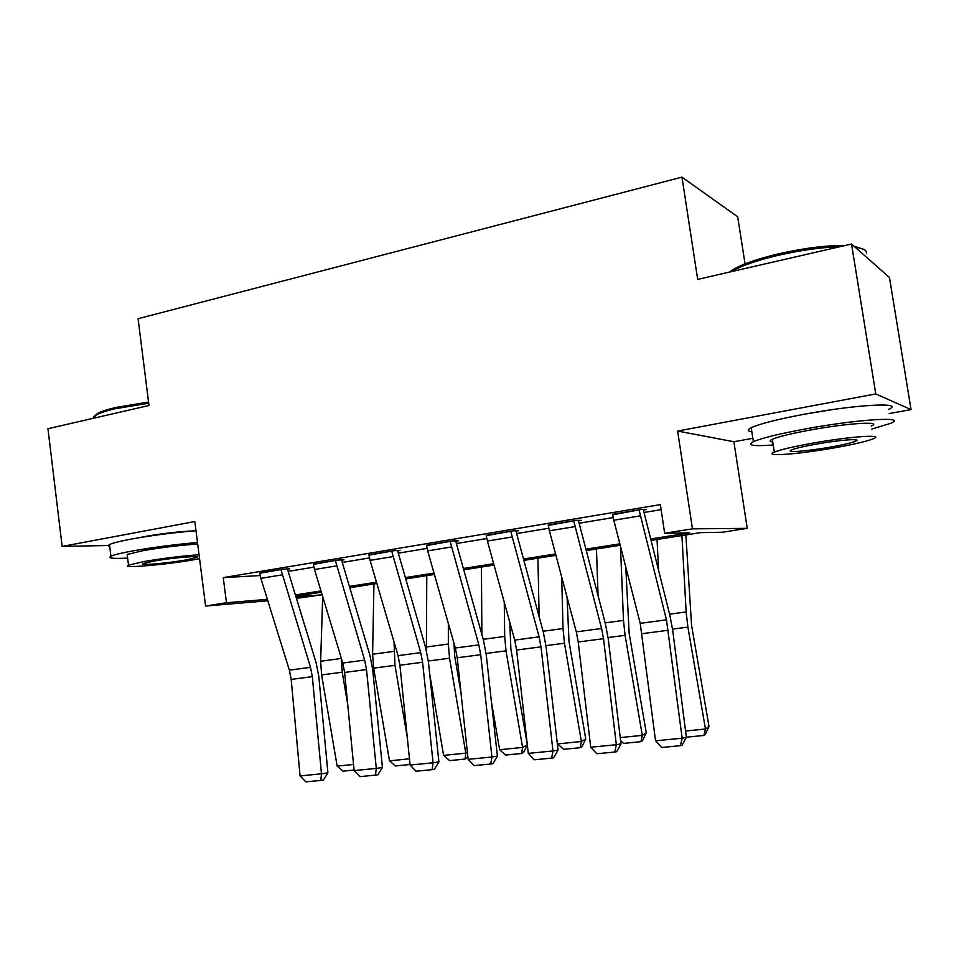 <?xml version="1.0" encoding="UTF-8"?>
<svg xmlns="http://www.w3.org/2000/svg" width="959" height="959" viewBox="0 0 959 959"><rect width="100%" height="100%" fill="white"/><g stroke="black" fill="none" stroke-linecap="round" stroke-linejoin="round"><path stroke-width="1.44" d="M194.293 530.866C179.237 531.526 162.742 533.42 144.821 536.549L138.923 537.735M831.597 409.721L804.613 414.18M321.349 592.194L321.697 594.832L296.415 598.356M745.047 263.869L737.699 216.818L681.969 177.139L138.084 318.712L148.993 405.489L47.95 428.721L62.143 546.414L109.59 545.479M681.969 177.139L697.684 279.393L851.532 244.03L889.472 277.475L911.05 409.601L875.771 393.933L677.629 431.059L692.458 528.853L747.241 528.349L722.223 532.257L700.549 532.629L651.065 540.408M677.629 431.059L733.875 441.739L752.863 438.287M889.185 413.557L911.05 409.601M733.875 441.739L747.241 528.349M851.532 244.03L875.771 393.933M650.705 538.958L689.689 532.82L664.659 533.252L660.367 504.626L223.243 577.642L260.129 575.568M288.168 571.396L313.881 567.129M342.267 562.43L369.455 557.934M398.297 553.163L427.055 548.404M456.376 543.549L486.788 538.514M516.613 533.576L548.788 528.241M579.116 523.23L613.185 517.584M644.04 512.478L661.123 509.649M640.24 515.87L613.796 520.222L612.597 514.276L639.054 509.864L666.469 619.85L682.161 738.202L686.368 737.423L672.703 630.351L669.802 614.899L643.837 511.686L643.501 509.996L646.15 509.553L641.715 509.421L612.669 514.755M574.861 526.635L549.411 530.83L548.212 524.993L573.674 520.761L601.581 628.505L603.511 638.694L616.349 744.699L621.012 743.884L608.222 638.742L605.357 623.578L578.924 522.451L578.577 520.785L581.13 520.365L576.239 520.329L548.284 525.412M511.926 537.004L487.412 541.044L486.225 535.326L510.739 531.238L539.078 636.848L540.984 646.846L552.983 750.957L558.066 750.106L546.103 646.834L543.274 631.945L516.41 532.82L516.074 531.178L518.531 530.771L513.221 530.83L486.285 535.685M451.305 546.99L427.678 550.886L426.503 545.263L450.131 541.332L478.829 644.88L480.711 654.697L491.931 756.987L497.397 756.1L486.225 654.625L483.408 640.001L456.172 542.806L455.837 541.2L458.21 540.804L452.504 540.936L426.551 545.587M392.866 556.616L370.078 560.368L368.915 554.853L391.692 551.065L420.725 652.635L422.595 662.273L433.072 762.789L438.898 761.878L428.445 662.142L425.664 647.781L398.093 552.432L397.757 550.862L400.047 550.478L393.993 550.682L368.951 555.153M336.501 565.906L314.504 569.526L313.341 564.108L335.338 560.452L364.66 660.116L366.506 669.586L376.288 768.399L382.437 767.464L372.667 669.394L369.922 655.297L342.051 561.722L341.728 560.176L343.921 559.804L337.556 560.08L313.377 564.371M282.09 574.873L260.86 578.361L259.697 573.05L280.939 569.514L310.512 667.332L312.334 676.646L321.469 773.805L327.918 772.846L318.796 676.407L316.074 662.549L287.952 570.689L287.616 569.167L289.75 568.819L283.073 569.155L259.733 573.278M267.813 600.778L205.586 606.04L194.833 521.552L62.143 546.414M205.586 606.04L226.468 602.731L267.369 599.339M223.243 577.642L226.468 602.731M664.659 533.252L692.458 528.853M295.995 596.966L321.697 594.832M620.209 545.251L586.273 550.586M555.932 555.345L523.878 560.38M494.029 565.067L463.748 569.826M434.391 574.441L405.753 578.936M376.863 583.48L349.795 587.735M321.361 592.194L295.768 596.222M295.372 594.94L320.965 590.9M349.412 586.428L376.479 582.161M405.369 577.606L434.007 573.098M463.365 568.471L493.657 563.7M523.506 559.001L555.561 553.954M585.901 549.171L619.838 543.825M613.796 520.222L640.216 623.35L655.536 740.827L682.161 738.202L680.351 745.682L661.734 747.481L655.536 740.827M686.368 737.423L682.041 745.347L680.351 745.682M658.581 570.257L657.047 539.461M685.553 731.022L705.464 729.008L687.891 627.114L686.153 611.938L681.897 535.554M703.87 735.457L705.464 729.008L709.001 726.431L705.285 734.402L703.87 735.457L686.332 737.195M685.865 534.942L691.571 625.352L709.001 726.431M549.411 530.83L576.299 631.885L578.217 641.991L590.72 747.229L616.349 744.699L614.767 752.024L596.846 753.75L590.72 747.229M621.012 743.884L616.637 751.664L614.767 752.024M487.412 541.044L514.707 640.097L516.613 650.022L528.289 753.39L552.983 750.957L551.605 758.125L534.343 759.792L528.289 753.39M558.066 750.106L553.655 757.754L551.605 758.125M427.678 550.886L455.333 648.02L457.215 657.766L468.136 759.336L491.931 756.987L490.756 763.999L474.118 765.606L468.136 759.336M497.397 756.1L492.95 763.628L490.756 763.999M598.068 595.695L596.45 548.98M620.245 737.591L642.302 735.373L625.076 635.314L623.482 620.401L620.473 546.318M640.948 741.679L642.302 735.373L646.27 732.796L642.542 740.636L640.948 741.679L623.734 743.381L620.605 740.528M625.759 566.925L629.176 633.515L646.27 732.796M557.611 743.896L581.382 741.511L585.745 738.921L582.005 746.629L580.243 747.684L563.64 749.327L557.611 743.896L556.807 739.233M539.138 616.685L537.939 558.174M580.243 747.684L581.382 741.511L564.491 643.225L563.029 628.553L561.686 576.982M567.081 597.241L568.987 641.391L585.745 738.921M499.627 749.734L522.583 747.433L527.318 744.843L523.566 752.431L521.66 753.474L505.621 755.069L499.627 749.734L491.428 701.868M481.874 634.51L481.43 567.057M521.66 753.474L522.583 747.433L506.016 650.849L504.686 636.428L504.266 602.204M509.756 622.115L510.883 649.003L527.318 744.843M370.078 560.368L398.057 655.656L399.915 665.234L410.116 765.054L433.072 762.789L432.089 769.669L416.026 771.216L410.116 765.054M438.898 761.878L434.415 769.286L432.089 769.669M467.836 756.579L465.079 759.072L449.579 760.607L443.621 755.38L429.656 673.745M426.383 650.43L426.791 575.64M443.621 755.38L465.798 753.151L449.543 658.222L448.332 644.028L448.356 623.506M465.079 759.072L465.798 753.151L467.381 752.336M453.931 643.081L454.746 656.352L460.979 692.782M729.296 272.128L735.05 268.412C744.855 263.245 759.42 258.379 778.732 253.799C804.289 248.069 826.43 245.3 845.155 245.504M853.918 246.127L863.472 249.304M866.492 253.464C867.056 250.419 863.304 248.369 855.224 247.29M839.844 246.727C821.491 247.302 801.077 250.143 778.588 255.226C758.773 259.913 743.848 264.888 733.815 270.162L731.13 271.709M871.671 429.117L890.767 423.291C908.377 416.17 858.389 419.143 806.016 428.829C779.319 433.78 761.782 438.059 753.39 441.679C746.39 445.36 752.995 446.462 773.218 445M888.514 409.433C906.039 401.869 856.027 404.434 803.726 414.336C777.066 419.407 759.564 423.866 751.221 427.726C747.097 429.836 747.301 431.202 751.868 431.838M772.738 441.979C769.454 441.608 769.31 440.708 772.319 439.294C778.468 436.657 791.187 433.552 810.451 429.992C847.828 423.099 883.73 420.929 871.18 426.048M833.659 447.985C853.198 444.52 866.385 441.464 873.229 438.814C885.84 433.995 849.962 436.429 812.537 443.178C793.249 446.654 780.506 449.639 774.321 452.121C762.321 456.963 797.9 454.338 833.659 447.985M816.493 444.077C804.026 446.319 795.766 448.249 791.714 449.867C783.911 452.984 806.855 451.305 830.086 447.17C842.649 444.928 851.101 442.974 855.428 441.284C863.484 438.179 840.408 439.773 816.493 444.077M94.114 416.326L97.842 413.269C101.654 411.303 107.66 409.361 115.859 407.443L148.561 402.061M148.705 403.224L115.128 408.738C106.725 410.704 100.563 412.694 96.679 414.696L92.699 418.436M197.506 542.506C175.161 544.448 153.584 547.253 132.762 550.922C121.218 553.031 113.941 554.793 110.908 556.22C107.432 558.21 113.006 558.833 127.631 558.09M196.008 530.735C173.663 532.557 152.097 535.338 131.287 539.078C119.767 541.236 112.491 543.07 109.482 544.592C107.84 545.455 107.923 546.115 109.722 546.546M127.355 555.776L127.187 554.494L143.071 550.658C162.179 547.361 180.388 545.168 197.698 544.053M199.064 554.758C181.754 555.992 163.545 558.222 144.425 561.459L128.506 565.151C119.695 568.723 166.123 564.731 194.353 559.66L199.568 558.701M153.668 561.123L143.323 563.52C137.557 565.822 167.501 563.269 185.83 559.96L196.487 557.515C202.589 555.225 172.512 557.706 153.668 561.123M314.504 569.526L342.771 663.029L344.605 672.439L354.135 770.58L376.288 768.399L375.472 775.136L359.973 776.634L354.135 770.58M382.437 767.464L377.942 774.74L375.472 775.136M410.068 764.515L395.408 765.965L389.498 760.823L373.662 668.123L372.595 654.242L373.95 583.935M407.299 737.423L394.976 665.342L394.005 641.859M389.498 760.823L409.481 758.821M260.86 578.361L289.366 670.161L291.188 679.404L300.071 775.927L321.469 773.805L320.809 780.422L305.849 781.861L300.071 775.927M327.918 772.846L323.399 780.015L320.809 780.422M354.087 770.053L343.022 771.144L337.148 766.097L321.601 674.92L320.642 661.254L322.68 596.558M347.721 704.457L342.219 672.223L341.236 657.946M337.148 766.097L353.535 764.455M666.469 619.85L640.216 623.35M668.423 630.243L642.158 633.659M672.535 629.116L687.891 627.114M669.622 614.168L686.153 611.938M601.581 628.505L576.299 631.885M603.511 638.694L578.217 641.991M539.078 636.848L514.707 640.097M540.984 646.846L516.613 650.022M478.829 644.88L455.333 648.02M480.711 654.697L457.215 657.766M608.078 637.531L625.076 635.314M605.177 622.87L623.482 620.401M545.959 645.635L564.491 643.225M543.082 631.25L563.029 628.553M486.081 653.451L506.016 650.849M483.216 639.317L504.686 636.428M420.725 652.635L398.057 655.656M422.595 662.273L399.915 665.234M428.313 660.991L449.543 658.222M426.323 647.001L448.332 644.028M364.66 660.116L342.771 663.029M366.506 669.586L344.605 672.439M373.662 668.123L394.976 665.342M372.595 654.242L393.873 651.377M310.512 667.332L289.366 670.161M312.334 676.646L291.188 679.404M321.601 674.92L342.219 672.223M320.642 661.254L341.224 658.485M855.176 439.702L855.428 441.284M772.319 439.294L774.321 452.121M753.39 441.679L751.221 427.726M735.05 268.412L733.815 270.162M93.934 418.148L93.754 416.638M196.391 556.759L196.487 557.515M127.187 554.494L128.506 565.151M110.908 556.22L109.482 544.592M97.842 413.269L96.679 414.696"/></g></svg>
